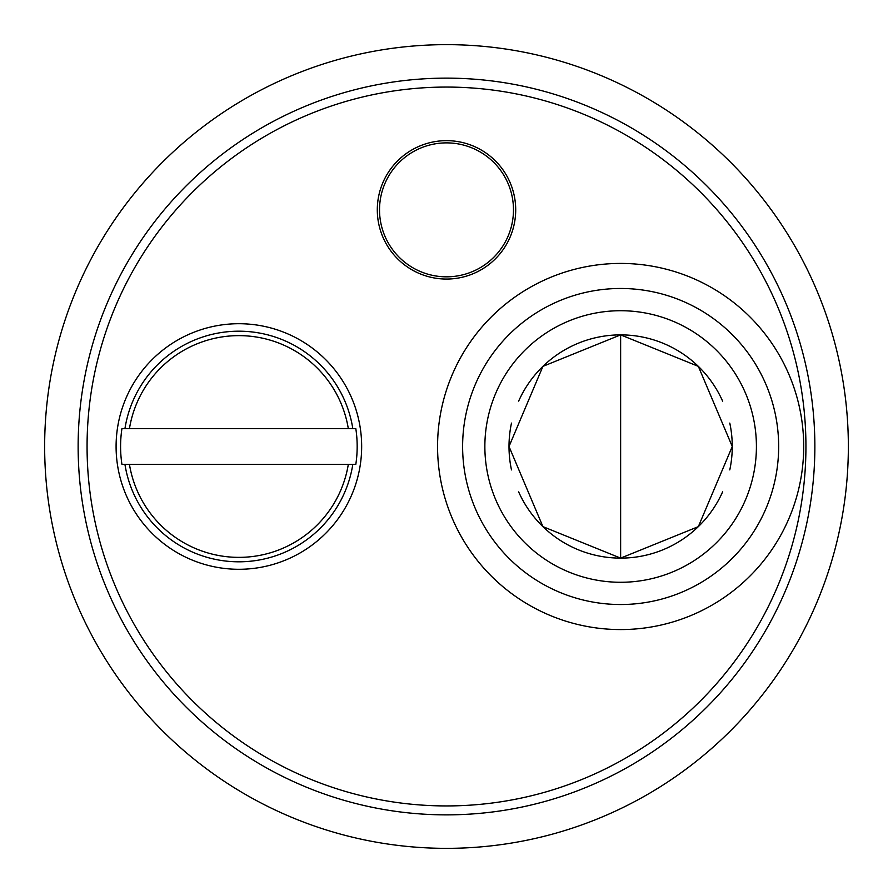 <?xml version="1.0" encoding="UTF-8"?>
<svg xmlns="http://www.w3.org/2000/svg" width="893" height="893" viewBox="0 0 893 893"><rect width="100%" height="100%" fill="white"/><g stroke="black" fill="none" stroke-linecap="round" stroke-linejoin="round"><path stroke-width="1.34" d="M848.35 446.5A401.85 401.85 0 0 0 446.5 44.65A401.85 401.85 0 0 0 44.65 446.5A401.85 401.85 0 0 0 446.5 848.35A401.85 401.85 0 0 0 848.35 446.5M511.488 469.908A111.625 111.625 0 0 1 511.488 423.092M518.654 401.113A111.625 111.625 0 0 1 722.671 401.247M729.782 423.092A111.625 111.625 0 0 1 729.782 469.908M722.671 491.753A111.625 111.625 0 0 1 518.654 491.887M803.7 446.5A183.065 183.065 0 0 1 529.102 605.041A183.065 183.065 0 0 1 529.102 287.959A183.065 183.065 0 0 1 803.7 446.5M515.707 209.855A69.207 69.207 0 0 1 411.896 269.786A69.207 69.207 0 0 1 411.896 149.924A69.207 69.207 0 0 1 515.707 209.855M238.877 569.288A122.787 122.787 0 0 1 132.544 385.106A122.787 122.787 0 0 1 345.211 385.106A122.787 122.787 0 0 1 238.877 569.288M814.862 446.5A368.363 368.363 0 0 0 446.5 78.138A368.363 368.363 0 0 0 78.138 446.5A368.363 368.363 0 0 0 446.5 814.862A368.363 368.363 0 0 0 814.862 446.5A368.363 368.363 0 0 0 446.5 78.138A368.363 368.363 0 0 0 78.138 446.5A368.363 368.363 0 0 0 446.5 814.862A368.363 368.363 0 0 0 814.862 446.5M732.26 446.5L698.348 366.364L620.635 334.875L542.922 366.364L509.01 446.5L542.922 526.636L620.635 558.125L698.348 526.636L732.26 446.5M124.942 464.36L121.939 464.36A118.3 118.3 0 0 1 121.939 428.64L355.816 428.64A118.3 118.3 0 0 1 355.816 464.36L124.942 464.36A115.331 115.331 0 0 0 352.813 464.36M355.816 428.64L348.315 428.64A110.888 110.888 0 0 0 129.44 428.64L121.939 428.64M121.939 464.36L129.44 464.36A110.888 110.888 0 0 0 348.315 464.36L355.816 464.36M379.525 209.855A66.975 66.975 0 0 1 446.5 142.88A66.975 66.975 0 0 1 513.475 209.855A66.975 66.975 0 0 1 446.5 276.83A66.975 66.975 0 0 1 379.525 209.855M756.416 446.5A135.781 135.781 0 0 1 552.745 564.086A135.781 135.781 0 0 1 552.745 328.914A135.781 135.781 0 0 1 756.416 446.5M778.663 446.5A158.028 158.028 0 0 0 541.627 309.648A158.028 158.028 0 0 0 541.627 583.352A158.028 158.028 0 0 0 778.663 446.5M805.933 446.5A359.433 359.433 0 0 1 266.784 757.777A359.433 359.433 0 0 1 266.784 135.223A359.433 359.433 0 0 1 805.933 446.5M620.635 558.125L620.635 334.875M352.813 428.64A115.331 115.331 0 0 0 124.942 428.64"/></g></svg>
